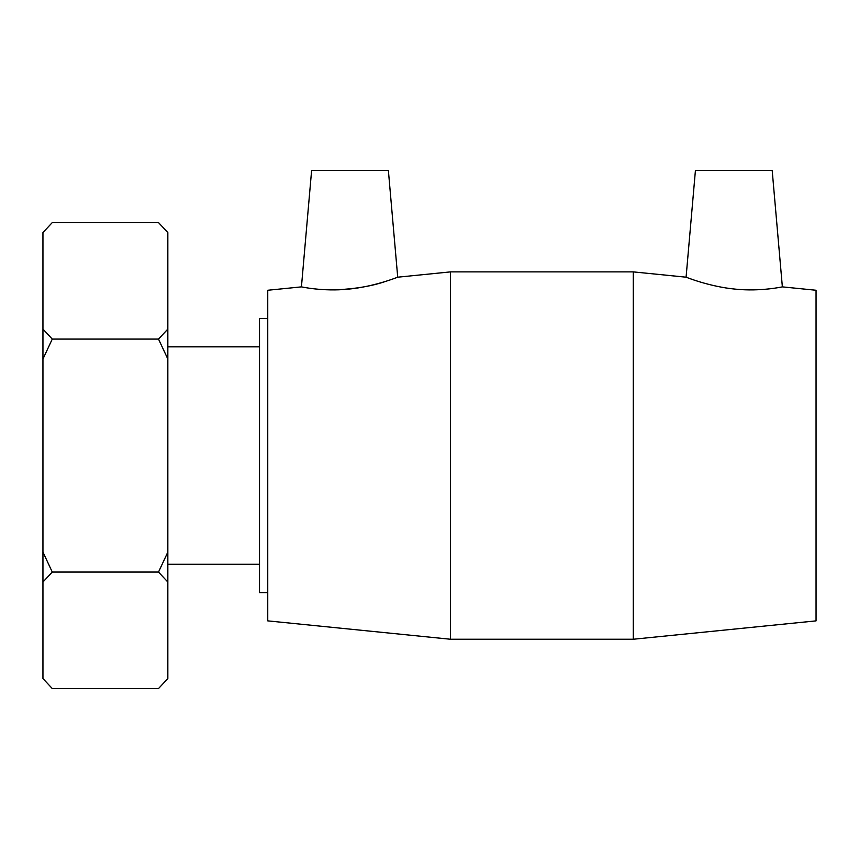 <?xml version="1.0" encoding="UTF-8"?>
<svg xmlns="http://www.w3.org/2000/svg" width="859" height="859" viewBox="0 0 859 859"><rect width="100%" height="100%" fill="white"/><g stroke="black" fill="none" stroke-linecap="round" stroke-linejoin="round"><path stroke-width="1.29" d="M42.95 359.051L52.27 339.08L158.518 339.08L167.838 359.051L167.838 552.079L158.518 572.062L167.838 582.048L167.838 678.556L158.518 688.553L52.27 688.553L42.95 678.556L42.95 582.048L52.27 572.062L42.95 552.079L42.95 232.574L52.27 222.588L158.518 222.588L167.838 232.574L167.838 329.083L158.518 339.08M52.27 572.062L158.518 572.062M52.27 339.08L42.95 329.083M52.27 222.588L42.95 232.574M42.95 678.556L52.27 688.553M42.95 552.079L42.95 582.048M158.518 688.553L167.838 678.556M167.838 582.048L167.838 552.079M167.838 232.574L158.518 222.588M167.838 359.051L167.838 329.083M782.366 286.874C783.011 286.691 760.999 291.749 735.594 289.161C709.137 286.713 685.579 276.92 686.083 277.189L695.425 170.447L772.187 170.447L782.366 286.874L816.05 290.256L816.05 620.874L633.287 639.246L633.287 271.884L450.513 271.884L450.513 639.246L633.287 639.246M167.838 346.843L259.515 346.843M267.75 318.496L259.515 318.496L259.515 592.646L267.75 592.646M397.717 277.189L388.375 170.447L311.613 170.447L301.434 286.874C300.79 286.691 322.801 291.749 348.206 289.161C374.664 286.713 398.222 276.92 397.717 277.189L450.513 271.884M335.611 289.88C355.841 288.871 372.763 285.961 386.389 281.129M686.083 277.189L633.287 271.884M301.434 286.874L267.75 290.256L267.75 620.874L450.513 639.246M167.838 564.288L259.515 564.288"/></g></svg>
